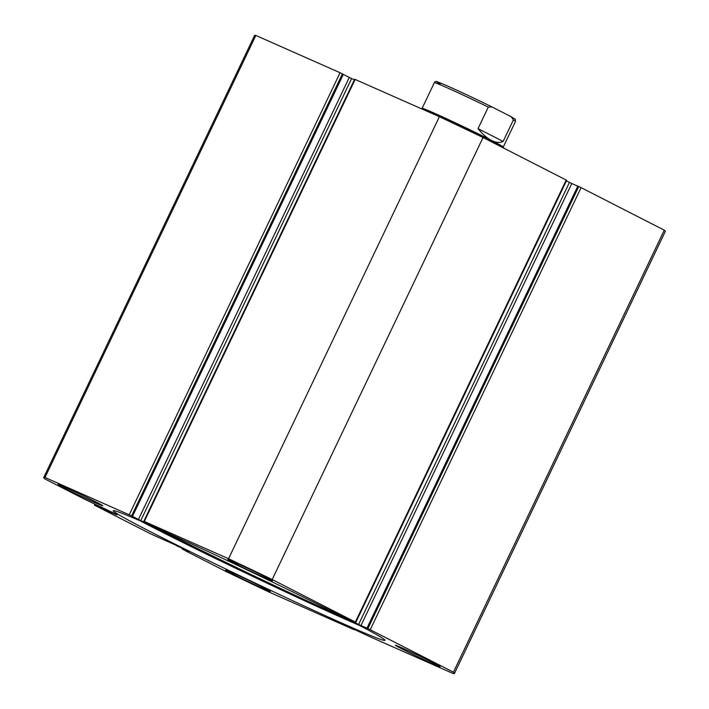 <?xml version="1.0" encoding="UTF-8"?>
<svg xmlns="http://www.w3.org/2000/svg" width="709" height="709" viewBox="0 0 709 709"><rect width="100%" height="100%" fill="white"/><g stroke="black" fill="none" stroke-linecap="round" stroke-linejoin="round"><path stroke-width="1.06" d="M421.19 108.645L422.139 108.317A44.959 1.258 25.5 0 1 448.044 119.422A44.959 1.258 25.5 0 1 491.559 140.479A44.959 1.258 25.5 0 1 503.257 147.011L503.62 148.039M421.917 108.973A45.872 1.285 25.5 0 1 450.959 121.762A45.872 1.285 25.5 0 1 491.754 141.57A45.872 1.285 25.5 0 1 503.301 147.871M488.297 107.094L478.034 128.621C482.643 134.249 487.145 138.202 491.559 140.479C495.954 142.704 499.81 143.023 503.133 141.445L513.396 119.927L511.251 116.772L491.922 106.891C471.237 96.725 444.871 84.46 437.737 81.978C436.168 81.136 435.034 81.375 434.342 82.678A44.959 1.258 -154.5 0 1 488.297 107.094L492.028 106.944M478.034 128.621L503.133 141.445M503.266 147.029L515.496 121.39C514.805 117.703 517.074 120.778 511.473 116.888L511.251 116.772M159.986 529.534A138.06 3.855 -154.5 0 0 343.014 617.078A138.06 3.855 -154.5 0 0 345.584 618.213M356.645 623.92A156.884 4.378 25.5 0 1 350.459 621.19A156.884 4.378 25.5 0 1 143.776 522.382M129.242 514.761L340.072 72.735L342.412 73.851L131.582 515.877L45.004 477.476A227.527 6.354 -154.5 0 0 43.719 477.556A227.527 6.354 -154.5 0 0 44.729 478.832L84.699 499.269L114.867 513.573L116.976 514.956L94.457 505.145L150.317 533.7L176.195 545.336M354.606 629.202L353.844 629.583L269.606 592.299A227.527 6.354 -154.5 0 1 225.967 571.489L185.997 551.053L181.876 548.739L189.081 551.584L184.952 549.395L176.116 545.505M140.338 520.902A150.556 4.201 -154.5 0 0 346.701 619.852A150.556 4.201 -154.5 0 0 359.959 625.657M153.596 526.698A150.556 4.201 -154.5 0 0 113.192 510.693A150.556 4.201 -154.5 0 0 195.844 554.429A150.556 4.201 -154.5 0 0 344.565 624.328A150.556 4.201 -154.5 0 0 384.969 640.324A150.556 4.201 -154.5 0 0 302.318 596.597A150.556 4.201 -154.5 0 0 153.596 526.698M265.866 578.269A24.771 0.691 -154.5 0 0 272.513 580.901A24.771 0.691 -154.5 0 0 258.909 573.714A24.771 0.691 -154.5 0 0 234.44 562.21A24.771 0.691 -154.5 0 0 227.793 559.578A24.771 0.691 -154.5 0 0 241.388 566.775A24.771 0.691 -154.5 0 0 265.866 578.269M433.438 663.943A24.771 0.691 -154.5 0 0 440.085 666.575A24.771 0.691 -154.5 0 0 426.49 659.379A24.771 0.691 -154.5 0 0 402.021 647.884A24.771 0.691 -154.5 0 0 395.374 645.243A24.771 0.691 -154.5 0 0 408.969 652.44A24.771 0.691 -154.5 0 0 433.438 663.943M96.149 503.142A24.771 0.691 -154.5 0 0 102.796 505.774A24.771 0.691 -154.5 0 0 89.192 498.578A24.771 0.691 -154.5 0 0 64.723 487.083A24.771 0.691 -154.5 0 0 58.076 484.451A24.771 0.691 -154.5 0 0 71.68 491.638A24.771 0.691 -154.5 0 0 96.149 503.142M263.721 588.816A24.771 0.691 -154.5 0 0 270.368 591.448A24.771 0.691 -154.5 0 0 256.773 584.251A24.771 0.691 -154.5 0 0 232.304 572.748A24.771 0.691 -154.5 0 0 225.657 570.116A24.771 0.691 -154.5 0 0 239.252 577.312A24.771 0.691 -154.5 0 0 263.721 588.816M354.332 629.778L354.11 628.98M344.211 624.594L353.853 629.512M344.175 624.656L368.928 636.265L453.157 673.55A227.527 6.354 -154.5 0 0 454.451 673.461A227.527 6.354 -154.5 0 0 453.441 672.185L367.918 628.546L578.757 186.529L577.817 186.112L366.978 628.13L367.918 628.546M360.952 625.56L358.612 624.443L569.442 182.417L571.782 183.534L360.952 625.56L366.978 628.13M345.575 617.778L358.612 624.443M228.555 558.727L143.83 521.248L354.668 79.222L439.394 116.701L228.555 558.727A227.527 6.354 -154.5 0 1 272.194 579.528L355.369 622.05L345.593 617.707M143.83 521.248L154.004 526.37M140.772 520.592L138.432 519.475L349.262 77.449L351.602 78.566L140.772 520.592L153.968 526.433M131.582 515.877L138.432 519.475M43.719 477.556L254.549 35.539A227.527 6.354 25.5 0 1 255.843 35.45L340.072 72.735M132.512 516.356L343.342 74.33L342.412 73.851M349.262 77.449L343.307 74.41M354.394 79.798L351.602 78.566M439.394 116.701A227.527 6.354 25.5 0 1 483.033 137.511L566.677 180.299L355.847 622.316M569.442 182.417L566.411 180.866M577.773 186.192L571.782 183.534M578.757 186.529L581.096 187.646L370.266 629.663M454.451 673.461L665.281 231.444A227.527 6.354 25.5 0 0 664.271 230.168L581.096 187.646M664.271 230.168L453.441 672.185M45.004 477.476L255.843 35.45M272.194 579.528L483.033 137.511M94.855 504.259L94.474 505.074M353.153 628.555L352.922 629.034M351.744 627.926L351.513 628.404M515.496 121.39A44.959 1.258 -154.5 0 0 513.396 119.927M440.165 83.981A43.116 1.205 25.5 0 1 448.274 86.356A43.116 1.205 25.5 0 1 491.798 106.829M355.156 79.417L144.326 521.443M355.369 622.05L566.199 180.033M183.019 548.465L182.762 549.005M422.112 108.326L434.342 82.678M182.195 548.066L181.876 548.739"/></g></svg>
